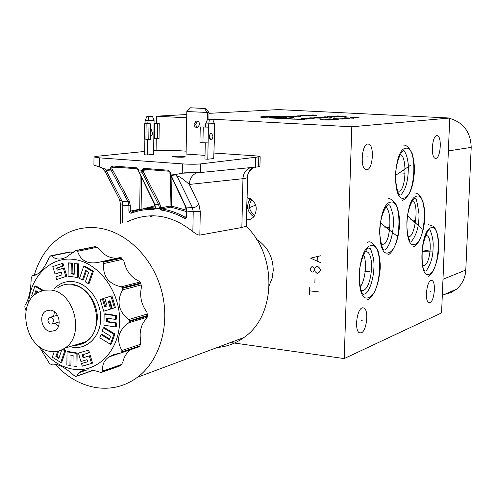 <?xml version="1.0" encoding="UTF-8"?>
<svg xmlns="http://www.w3.org/2000/svg" width="496" height="496" viewBox="0 0 496 496"><rect width="100%" height="100%" fill="white"/><g stroke="black" fill="none" stroke-linecap="round" stroke-linejoin="round"><path stroke-width="0.74" d="M230.584 342.513L344.224 358.577L441.57 312.889L449.748 118.029L278.312 109.591L209.008 113.342M186.763 114.545L156.569 116.182L156.469 123.175M156.246 138.657L156.085 150.313M444.515 294.407L450.87 292.64L456.512 289.18C462.198 284.326 465.291 277.946 465.787 270.047L471.2 147.386C470.716 132.165 463.555 122.506 449.729 118.408M344.224 358.577L351.813 126.778L208.897 119.021M186.707 117.819L156.569 116.182M256.68 239.475C267.474 246.425 272.998 256.742 273.24 270.425L272.118 278.293L269.241 285.417M247.107 197.606C256.165 201.153 258.459 207.514 253.989 216.696L250.982 219.12L246.593 220.026M449.748 118.029L351.813 126.778M430.9 280.55L432.084 280.587C436.195 282.032 434.372 301.277 429.995 302.672L428.724 302.647C424.607 301.184 426.529 281.691 430.9 280.55M436.809 135.65L437.478 135.73C442.091 136.853 440.584 158.162 435.885 158.385L435.128 158.305C430.509 157.164 432.109 135.594 436.809 135.65M367.778 144.02L368.813 144.156C374.61 145.818 372.837 169.421 366.897 169.768L365.732 169.626C359.929 167.927 361.838 144.032 367.778 144.02M362.161 307.892L363.959 307.985C368.981 310.081 366.742 331.049 361.305 332.847L359.371 332.773C354.342 330.621 356.729 309.38 362.161 307.892M425.481 235.532L426.895 235.619C432.673 237.472 430.348 263.946 424.278 265.447L422.623 265.335M254.876 215.438C249.122 211.246 248.025 206.045 251.584 199.838L251.819 199.559M250.344 198.617L250.015 199.001C245.942 206.138 247.225 212.09 253.859 216.857M412.691 200.44L413.602 201.227C419.095 207.607 414.396 238.247 408.555 236.629L408.183 236.518M400.284 154.399C406.838 155.986 406.298 186.496 400.191 190.743L399.255 191.251L397.507 190.941M385.845 207.105L386.564 207.756C392.144 213.478 390.141 240.176 384.462 243.871L382.738 244.404L380.971 243.319M365.36 251.404L366.866 251.739C374.982 254.752 371.783 288.17 363.159 290.458L361.218 290.582M363.562 254.671C367.251 262.291 365.354 280.314 360.146 286.992M217.242 347.491C226.926 346.698 235.811 343.381 243.889 337.547C275.987 316.002 277.624 255.942 246.252 226.362M34.212 275.385C40.151 255.266 51.423 241.037 68.033 232.692C77.01 228.482 86.571 226.852 96.708 227.813C124.794 230.51 152.204 256.364 161.386 290.042C170.661 323.69 160.307 360.282 137.485 377.258C124.775 386.489 110.757 389.899 95.437 387.481C80.228 384.722 66.805 376.972 55.174 364.219M75.826 344.782L76.353 344.98M260.164 156.767L259.935 166.247L258.565 166.817L200.44 172.521L182.249 173.197L182.404 163.891L99.429 157.852L93.992 156.978L96.236 156.364L144.702 151.441M153.655 150.536L173.172 150.294L186.136 151.175M213.807 153.041L253.797 155.744C257.777 156.029 259.898 156.352 260.164 156.724L200.601 163.903C195.709 164.337 189.646 164.337 182.404 163.891M106.212 173.612L105.344 171.932L106.268 170.612L105.183 168.969L110.478 169.372L110.49 167.908L112.232 165.974L112.89 166.935M93.924 165.05L105.189 168.969M175.342 157.027L172.403 156.649C172.459 156.097 175.813 155.967 182.46 156.259L185.541 156.879C183.706 157.238 180.308 157.288 175.342 157.027M205.257 142.966L204.953 159.018L207.793 159.216L213.702 158.534L214.836 126.635L214.328 126.722L214.39 123.69L212.827 119.697L207.359 119.815L212.827 119.697M144.863 139.147L144.658 154.789L147.368 154.975L153.599 154.343L153.822 138.533L159.024 138.576L159.241 123.33L154.039 123.089M208.884 119.722L209.021 112.524L205.449 108.432L190.495 107.787L186.818 111.538L186.087 154.058L205.022 155.36M255.75 157.542L255.521 167.369M197.005 172.701L196.559 172.868C192.101 174.939 189.689 178.796 189.311 184.438L242.966 178.678C243.251 173.786 245.315 170.295 249.159 168.194L249.835 167.896M170.078 173.352L170.413 173.997L175.993 174.431L176.998 176.117C178.783 175.906 182.888 178.684 189.311 184.438L198.896 204.24C197.358 206.448 195.195 207.557 192.417 207.564L193.217 211.662L186.775 211.073L186.037 206.987L170.413 173.997L170.091 172.354M175.993 174.431L182.249 173.197M253.183 167.586C249.55 169.731 247.603 173.147 247.337 177.835L242.966 178.678L241.862 227.49L246.45 226.046L247.566 177.748L246.221 226.368M198.896 204.24L200.279 211.587L199.845 235.092C198.35 235.259 196.019 234.106 192.857 231.62C172.18 215.245 151.137 211.594 129.729 220.664L126.914 222.065M199.845 235.092L241.862 227.49M119.524 199.435L120.615 204.743L122.816 205.226L122.016 201.24L106.268 170.612L111.575 171.027L128.067 201.779L128.929 205.784L122.816 205.226L122.617 222.84M102.027 168.001L105.344 171.932L119.982 200.328L122.016 201.24L128.067 201.779L129.338 201.134L130.33 205.772L128.929 205.784L128.867 211.147L130.262 211.135L131.335 212.195M112.877 170.364L111.929 168.876L110.478 169.372L111.575 171.027L112.877 170.364L129.338 201.134M186.329 216.38L186.657 216.839L186.074 218.029L185.182 218.438L184.227 218.228L186.322 216.51M161.033 210.037L161.634 208.934L160.809 207.855L159.402 207.967L161.033 210.037C169.006 211.253 176.737 213.981 184.221 218.228M155.143 207.936L154.492 208.283C146.456 208.047 138.762 209.343 131.409 212.17L131.161 213.218C138.427 210.428 146.035 209.151 153.971 209.386L155.515 208.215L154.851 204.185L158.584 204.526L159.402 207.967M131.161 213.218L129.586 212.877L128.867 211.147M142.358 172.087L141.992 170.302L142.997 170.283L142.984 170.977L141.955 172.199L158.584 204.526L159.867 203.868L160.809 207.855L170.066 206.069L170.86 207.142L171.455 206.057L171.907 177.556M155.304 207.353L155.614 207.619M153.971 209.386L154.492 208.283M130.33 205.772L130.262 211.135L139.729 209.188L139.81 209.634M154.963 205.772L141.155 209.355M110.49 167.902L111.935 167.902L112.735 166.941M186.056 216.981L185.101 217.211C177.525 212.92 169.706 210.161 161.634 208.934L170.86 207.142L186.273 211.507M154.324 203.806L154.851 204.185L139.054 171.976L141.955 172.199L141.546 170.196L142.984 170.977L159.867 203.868M138.675 171.802L138.328 170.023L139.054 171.976L138.353 169.923M137.584 168.832L138.657 169.973L141.546 170.196L143.332 168.33L143.89 169.303L169.105 171.225M112.983 166.941L137.33 168.795L138.316 170.587M155.26 207.694L154.411 203.986L138.328 170.729M149.581 169.725L142.997 170.283L143.815 169.303M169.316 171.244L168.665 170.246L143.332 168.33M184.586 157.046L173.234 156.817M209.281 119.92L208.413 127.15L200.241 126.933L199.95 142.687L208.109 142.904L207.793 159.216M200.241 126.933L205.561 126.988L205.617 123.938L214.39 123.69M209.479 136.704L210.726 139.866C211.959 139.99 212.679 138.837 212.902 136.412L211.649 133.25C210.422 133.126 209.703 134.28 209.479 136.704M209.876 134.614L209.665 138.328M214.334 126.511L214.836 126.623M205.617 123.938L207.359 119.815M205.561 126.988L208.413 127.15L208.109 142.904M147.579 139.345L147.368 154.975M145.074 123.51L145.111 120.528L154.076 120.317L152.446 116.411L146.872 116.51L148.707 116.61L147.715 123.678L150.784 123.87L148.998 123.981L148.794 139.419L145.929 139.24L144.268 139.01L144.466 123.616L147.789 123.696M157.282 138.719L157.499 123.442L154.039 123.275L154.076 120.317M150.61 136.152L151.819 135.439L152.539 133.498L151.249 129.636L150.703 129.599L151.249 129.636M157.499 123.442L159.241 123.33M148.707 116.61L152.446 116.411M145.111 120.528L146.872 116.51M144.466 123.616L148.998 123.981M150.784 123.87L150.567 139.271L148.794 139.419M197.904 127.373L196.292 126.164L195.697 124.372L197.451 121.154M207.278 119.995L207.421 112.611L204.371 108.481L205.449 108.432M209.021 112.524L186.818 111.538M199.652 124.477C199.361 121.991 198.158 120.894 196.038 121.179L194.066 124.161C194.358 126.654 195.573 127.751 197.699 127.447L199.652 124.477M190.495 107.787L204.371 108.481M39.11 346.444L48.831 362.44L49.681 363.618L51.063 364.355C56.984 363.19 64.654 366.916 74.078 375.54L75.336 376.247L76.558 376.191L79.242 372.608C83.582 369.129 90.613 369.03 100.341 372.304L101.742 372.316L120.051 365.881L121.532 364.479L122.816 362.111C124.099 356.723 126.728 352.569 130.702 349.655M101.742 372.316L102.691 371.082C102.009 364.845 104.141 360.115 109.083 356.878L114.068 354.454L120.516 353.078L139.791 346.289L140.839 341.843C138.954 332.221 140.938 324.316 146.791 318.141L147.541 315.425L129.543 320.844L128.824 319.529C118.395 311.445 116.324 301.543 122.599 289.831L122.462 287.717L121.253 286.824C108.426 283.929 102.579 276.179 103.707 263.581L102.771 261.876L101.364 261.677C88.852 264.982 80.929 261.516 77.581 251.286L76.731 250.499L75.504 250.567L66.352 257.151C60.4 260.04 55.465 259.631 51.541 255.924L50.598 255.849L49.271 257.257C45.52 265.999 41.416 271.709 36.946 274.381L32.184 275.832L31.18 278.312C30.932 290.377 28.898 299.348 25.079 305.232L24.8 306.981L26.021 310.676M147.541 315.425L146.872 312.083C141.199 304.346 139.426 295.889 141.558 286.719L140.616 283.024L122.462 287.717M140.616 283.024L139.035 281.133C131.124 277.487 126.102 270.878 123.963 261.293L121.247 257.771L102.771 261.876M117.459 258.112C110.267 258.571 104.141 255.502 99.095 248.905L96.98 247.33L95.058 246.624L76.192 250.437M31.13 337.516L32.86 340.064M51.15 255.719L69.855 251.931L73.327 252.458M76.161 250.437L95.058 246.624M101.699 261.603L120.404 257.461L121.247 257.771M121.731 352.358L121.917 350.492C115.903 339.772 118.191 330.541 128.786 322.784L129.543 320.844M139.791 346.289L139.128 346.816M28.613 302.796C30.523 276.415 50.654 256.339 73.482 259.383C98.047 261.907 120.162 291.022 119.623 321.017C119.449 351.063 97.005 373.395 72.769 369.154C60.041 366.804 49.315 359.588 40.591 347.504M87.656 361.714L81.518 363.556L82.293 366.191L92.56 363.146L90.322 355.607L84.103 357.449L83.247 354.553M90.322 355.607L83.105 357.771L82.243 354.851L89.46 352.681L88.679 350.04L78.43 353.121L80.91 361.51L87.054 359.699L87.662 361.751L81.518 363.556M75.95 366.451L76.954 366.116L77.147 353.022L68.051 351.515L67.041 351.831L66.861 364.895L69.917 365.416L70.06 355.006L73.117 355.52L72.955 365.936L75.95 366.451L76.142 353.344L67.041 351.831M69.917 365.416L70.922 365.087L71.064 355.173M54.238 351.608L52.316 357.182L60.76 362.471L61.771 362.136L65.819 350.505L63.37 349.004M59.098 357.61L56.891 356.221L58.714 350.932M35.848 293.874L36.63 291.096M43.245 290.402L35.904 285.932L34.863 286.173L31.614 295.988L32.748 296.682M58.23 269.836L57.66 267.914L63.724 265.844L62.949 263.221L52.805 266.563L55.019 274.034L61.169 272.068M55.019 274.034L61.138 271.963L62 274.871L55.874 276.935L56.649 279.552L66.805 276.247L64.325 267.883L57.238 270.171L56.631 268.138L62.701 266.067L61.926 263.438M77.246 277.419L78.256 277.183L78.449 263.853L74.338 263.674L74.183 274.288L71.102 273.879L71.263 263.277L68.25 262.892L68.07 276.185L77.246 277.419L77.438 264.077L74.338 263.674M74.189 273.922L72.118 273.643L72.28 263.06L68.25 262.892M82.367 280.035L85.665 270.401L88.716 272.205L85.374 281.871L88.195 283.551L89.199 283.303L93.415 271.176L84.692 266.073L83.688 266.296L79.515 278.38L82.367 280.035L83.371 279.794L86.434 270.853M105.673 306.379L103.354 298.586L100.204 299.541L103.676 311.215L110.577 309.045L108.264 301.264L109.951 300.725L112.27 308.512L114.446 307.83L110.955 296.1L104.761 298.084L107.093 305.933L104.693 306.689L102.362 298.852M103.676 311.215L111.563 308.766L109.25 300.998L109.963 300.768M112.27 308.512L115.425 307.551L111.941 295.839L110.955 296.1M107.297 321.501L106.311 321.792L106.38 318.054L115.407 319.412L116.386 319.126L116.455 315.456L105.127 313.782L104.141 314.061L103.949 325.196L115.264 326.92L116.244 326.622L116.312 322.865L107.297 321.501L107.359 318.196M109.653 338.979L101.947 334.279L100.961 334.583L99.814 337.801L110.385 344.286L113.925 334.298L103.348 327.856L102.219 331.142L110.639 336.232L109.387 339.723L100.961 334.583M110.385 344.286L111.364 343.97L114.905 333.988L104.334 327.558L103.348 327.856M54.393 288.511C59.681 283.154 65.999 280.866 73.34 281.635C87.99 283.303 100.998 300.613 100.713 318.395C100.651 336.201 87.445 349.661 72.912 347.274L69.911 346.617M84.103 357.449L83.105 357.771M91.568 363.481L89.33 355.93M88.679 350.04L78.43 353.121M88.462 353.003L87.68 350.362M77.147 353.022L76.142 353.344M65.819 350.505L64.809 350.821L62.558 349.444M60.76 362.471L64.809 350.821M56.891 356.221L55.874 356.543L57.722 351.174M61.771 349.829L58.832 358.403L55.874 356.543M42.247 290.668L34.863 286.173M35.718 293.799L34.683 294.047L35.836 290.613L38.471 292.212M35.216 294.37L34.683 294.047M63.724 265.844L62.701 266.067M57.66 267.914L56.631 268.138M66.805 276.247L65.788 276.483L63.308 268.107M56.649 279.552L65.788 276.483M72.28 263.06L71.263 263.277M72.118 273.643L71.102 273.879M78.449 263.853L77.438 264.077M93.415 271.176L92.417 271.405L83.688 266.296M88.195 283.551L92.417 271.405M115.425 307.551L114.446 307.83M109.25 300.998L108.264 301.264M111.563 308.766L110.577 309.045M116.455 315.456L115.475 315.741L104.141 314.061M115.407 319.412L115.475 315.741M116.312 322.865L115.339 323.156L106.311 321.792M115.264 326.92L115.339 323.156M114.905 333.988L113.925 334.298M73.172 345.607C88.046 344.918 96.112 335.55 97.365 317.508C97.16 301.277 85.231 285.839 71.901 284.295C66.749 283.693 62.031 284.834 57.765 287.699M74.952 345.055L80.495 344.174L85.597 341.756C106.156 329.97 95.647 286.428 71.901 284.902M50.276 351.373C25.55 348.88 16.101 303.192 38.093 292.417L44.094 290.222L50.542 290.042C74.648 291.648 85.405 336.276 64.561 348.273C60.196 351.1 55.434 352.129 50.276 351.373M50.363 331.477L55.137 330.479C62.533 326.436 58.931 310.756 50.456 310.093L45.905 310.998C38.372 314.898 41.813 330.708 50.363 331.477M58.404 326.442L55.378 323.008M53.587 316.349L54.479 311.835M53.636 321.11L52.278 323.869C49.867 324.601 48.403 323.404 47.895 320.286L49.271 317.514C51.671 316.801 53.128 317.998 53.636 321.11M269.359 117.936C288.777 118.99 304.854 117.868 285.113 116.901C266.519 115.884 249.575 116.926 269.359 117.936M271.045 117.366L269.297 117.558L276.439 117.93M274.127 117.093L281.48 117.676L271.758 117.248M284.487 117.478L275.478 117.006L286.806 117.323L277.822 116.851M291.722 116.994L282.788 116.529M293.669 116.864L285.336 116.665M297.092 116.889L290.538 116.324M288.598 116.448L295.926 116.715M293.322 116.145L290.799 116.014M297.972 116.058L294.599 116.058L300.923 116.38M297.457 115.872L302.486 115.909M300.601 115.667L308.741 115.866L302.473 115.543M301.221 115.339L310.893 115.723M312.728 115.599L306.491 115.283M304.631 115.19L304.005 115.153L304.631 115.19M309.653 115.078L315.865 115.388M316.454 115.277L311.488 115.029L313.298 114.911M300.867 119.579L294.246 118.904M291.561 119.09L303.521 119.387M300.861 119.083L304.835 119.294M301.847 119.015L307.129 119.127M301.177 118.42L310.378 118.897M304.463 118.668L303.155 118.761M311.668 118.804L302.486 118.327L311.668 118.804M312.449 118.346L314.359 118.209M309.777 117.819L320.453 118.178M324.192 117.912L313.887 117.533L321.706 118.091M319.523 117.924L321.185 117.806M318.562 117.211L327.577 117.67L316.392 117.36L325.426 117.825M325.581 117.416L327.41 117.292M324.694 116.783L331.836 117.366M328.519 116.975L326.703 117.106M337.224 116.982L327.112 116.616L334.843 117.155M332.68 116.994L334.279 116.882M331.415 116.541L340.473 116.752M334.682 116.312L343.685 116.523M346.196 116.343L341.781 116.12M336.902 115.934L344.974 116.2M322.667 119.84L326.238 120.026M329.319 120.082L319.957 119.592L329.319 120.082M335.804 119.592L325.258 119.201L333.306 119.778M331.061 119.61L332.729 119.486M338.272 119.406L329.015 118.928M327.769 119.015L330.262 118.835M333.349 118.606L342.556 119.083M336.672 118.854L335.445 118.947M339.729 118.141L348.868 118.606M349.24 118.414L342.029 117.967L349.24 118.414M353.784 118.234L344.701 117.775L353.784 118.234M350.182 117.372L359.191 117.825M353.456 117.608L352.296 117.695M358.193 117.633L354.764 117.459M428.178 250.833L428.997 250.914L428.178 250.833M427.304 251.131L428.122 251.212M432.351 251.063L421.966 251.305M413.67 220.162L414.513 220.236M413.528 221.594L414.371 221.669M421.377 228.34L407.489 215.797M402.758 173.073L403.632 173.129M402.603 170.289L403.484 170.351M411.01 164.939L395.535 175.392M387.407 227.329L388.294 227.404M387.457 228.774L388.343 228.854M396.44 235.631L380.457 222.884M367.412 271.424L368.323 271.523L367.412 271.424M430.032 291.574L430.857 291.667M435.928 147.002L436.765 147.052M366.879 156.885L367.803 156.941M361.274 320.329L362.185 320.441M309.554 294.252L309.752 287.457M309.653 290.854L319.591 292.026M314.873 282.584L314.997 278.492M320.23 270.841L320.273 269.477L319.48 268.014L317.855 266.464L317.025 266.377L315.32 267.561L314.452 268.838L314.408 270.208L315.196 271.665L316.82 273.215L317.651 273.308L319.356 272.118L320.23 270.841M314.452 268.838L313.658 267.381L312.021 266.519L310.304 268.392L310.267 269.756L311.86 271.982L312.691 272.075L314.408 270.208M320.683 255.762L310.608 258.143L320.478 262.62M317.186 260.896L317.31 256.785M246.853 208.686L255.756 205.071M430.212 251.032L424.849 250.505M424.88 250.511L430.181 251.032M415.766 220.342L410.248 219.864M410.279 219.864L415.729 220.342M404.903 173.222L399.255 172.825M399.286 172.825L404.872 173.216M389.583 227.521L383.854 227.007M383.892 227.007L389.552 227.521M369.638 271.665L363.791 271.033M363.822 271.039L369.607 271.659M465.787 270.047L442.978 279.273M471.2 147.386L448.365 150.914M431.123 227.72C420.199 229.766 418.227 279.769 429.238 274.232C439.853 271.176 441.843 223.628 431.123 227.72M416.677 196.168C405.058 197.594 403.093 249.488 414.792 244.398C426.064 241.868 428.06 192.609 416.677 196.168M405.821 148.236C393.613 148.62 391.654 202.3 403.93 198.084C415.76 196.478 417.762 145.619 405.821 148.236M390.482 202.182C377.679 203.813 375.763 258.273 388.628 252.737C401.022 249.891 402.988 198.332 390.482 202.182M370.512 245.694C356.86 248.403 355 304.246 368.702 297.501C381.908 293.551 383.836 240.746 370.512 245.694M153.419 215.741L149.879 216.82M99.429 157.852L99.349 166.861M258.565 166.817L258.794 157.151M200.601 163.903L200.44 172.521M120.41 223.243L120.615 204.681M141.515 177.698L141.106 209.176L139.729 209.188L140.163 174.952M111.929 168.876L111.935 167.902L118.68 167.375M160.871 208.208L159.52 208.58L155.515 208.215L155.099 207.793L154.833 208.208M192.857 231.62L193.217 211.662L200.279 211.587M185.492 206.584L186.285 210.961L186.775 211.073L186.682 216.56M185.864 217.229L186.428 210.899M155.105 206.789L145.551 208.661M112.232 165.974L136.927 167.846M170.432 172.496L168.665 170.246M170.054 173.891L185.572 206.764L186.037 206.987L192.417 207.564L176.998 176.117L171.399 175.677L170.841 175.28M186.273 210.149L171.455 206.057L170.066 206.069L170.556 174.722M137.386 168.807L112.803 166.941M214.018 142.352L214.328 126.722M202.938 142.879L203.236 127.106M153.822 138.533L154.039 123.275M154.653 123.281L154.436 138.539M146.134 123.814L145.929 139.24M32.469 275.745L35.718 275.026M51.541 255.924L71.294 251.912M77.581 251.286L96.98 247.33M139.965 282.019L121.253 286.824M103.707 263.581L122.717 259.315M147.368 313.98L128.824 319.529M122.599 289.831L141.286 284.952M140.511 344.28L121.917 350.492M128.786 322.784L147.324 317.161M121.532 364.479L102.691 371.082M93.074 370.314L76.719 375.974M76.731 250.499L95.585 246.679M103.242 262.26L121.712 258.143M122.729 288.319L140.883 283.613M129.537 321.495L147.535 316.064M140.07 345.78L122.016 351.838M120.516 365.639L102.213 372.074M442.302 295.374L456.512 289.18M426.895 235.619L425.605 235.495M413.602 201.227L412.765 200.483M386.564 207.756L385.807 207.161M366.866 251.739L365.248 251.571M431.117 280.482L432.084 280.587M436.635 135.681L437.478 135.73M367.48 144.076L368.813 144.156M362.433 307.799L363.959 307.985M428.488 224.669L433.566 226.325C436.895 230.169 438.607 236.759 438.693 246.103C438.935 261.138 431.886 276.067 428.246 276.235M424.564 270.835C422.406 268.683 421.681 260.896 422.381 247.492C425.339 234.98 427.862 229.109 429.958 229.877L430.199 230.64C429.92 229.195 433.95 238.917 433.076 247.244C433.144 256.5 430.764 264.486 425.928 271.213M414.141 193.049C415.394 192.746 417.093 193.353 419.225 194.878C422.778 199.008 424.626 205.84 424.781 215.388C424.985 230.69 418.419 245.811 413.645 246.58M410.031 241.05C411.004 241.471 406.633 239.258 406.887 221.879C407.879 204.817 414.792 196.552 415.319 198.518L415.654 199.082C416.194 197.83 417.303 202.734 418.984 213.801C419.232 225.531 416.758 234.682 411.562 241.273M403.465 145.099C406.429 144.844 409.367 147.746 412.281 153.803C414.327 161.994 414.916 169.186 414.048 175.373C412.839 188.449 409.008 196.819 402.541 200.489M399.776 195.207C399.751 193.948 397.922 197.141 395.579 180.067C394.58 162.142 402.888 147.845 404.178 150.834L405.021 152.266C406.522 154.733 407.6 158.782 408.258 164.405C408.673 179.031 406.212 189.187 400.873 194.878M387.847 198.908C389.732 198.003 392.404 199.683 395.858 203.955C398.338 209.56 399.553 215.76 399.491 222.555C399.72 238.477 392.547 254.2 387.444 255.018M384.189 249.872L383.296 248.992C382.23 248.533 381.058 243.71 379.787 234.527C378.677 219.933 386.08 203.199 389.075 204.65C390.005 206.361 389.069 201.649 392.813 214.049C394.965 226.294 391.239 245.191 385.305 249.438M367.623 242.271C370.493 240.647 373.965 243.499 378.057 250.827C380.023 258.807 380.674 265.36 380.017 270.494C378.144 286.384 374.015 296.124 367.635 299.72M364.027 294.587L362.669 293.607C361.485 292.95 360.319 287.86 359.185 278.337C358.273 263.376 366.327 246.735 369.247 248.093C370.692 249.848 369.83 245.216 373.525 258.633C375.36 271.176 371.349 289.602 365.155 294.085M137.485 377.258L243.889 337.547M93.992 156.978L93.924 165.174M199.485 172.596L184.543 172.837M249.159 168.194L251.9 167.704M253.196 167.586C248.924 171.188 247.045 174.58 247.566 177.748M144.076 169.303L169.055 171.207L169.936 172.403L169.917 173.681M211.649 133.25L211.11 133.219M197.228 121.105L196.038 121.179M109.083 356.878L120.323 353.096M79.242 372.608L86.943 369.973M93.384 370.369L76.558 376.191M85.597 341.756L64.561 348.273M45.905 310.998L49.619 310.025M59.247 321.929L52.278 323.869M57.468 315.295L50.48 317.186M121.303 352.817L139.488 346.698M120.652 365.558L102.343 371.994"/></g></svg>
